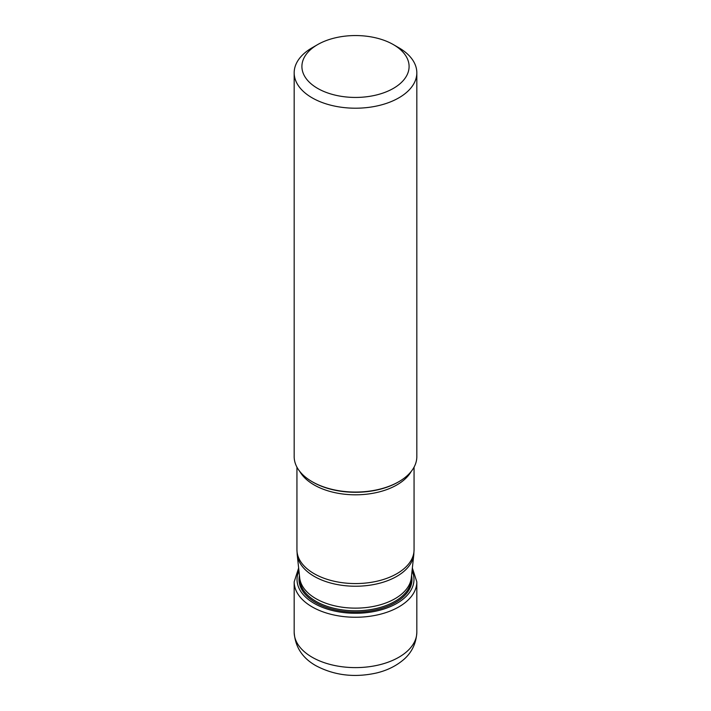 <?xml version="1.0" encoding="UTF-8"?>
<svg xmlns="http://www.w3.org/2000/svg" width="711" height="711" viewBox="0 0 711 711"><rect width="100%" height="100%" fill="white"/><g stroke="black" fill="none" stroke-linecap="round" stroke-linejoin="round"><path stroke-width="1.07" d="M416.824 72.806L416.824 456.649A61.324 35.408 180 0 1 398.862 481.685A61.324 35.408 180 0 1 312.138 481.685L312.813 482.076L312.138 481.685A61.324 35.408 180 0 1 294.176 456.649L294.176 72.806A61.324 35.408 0 0 0 312.138 97.834A61.324 35.408 0 0 0 378.972 105.512A61.324 35.408 0 0 0 416.824 72.806A61.324 35.408 0 0 0 398.862 47.77L393.396 44.615A53.601 30.946 0 0 0 317.604 44.615A53.601 30.946 0 0 0 317.604 88.377A53.601 30.946 0 0 0 393.396 88.377A53.601 30.946 0 0 0 393.396 44.615L398.862 47.77M317.604 44.615L312.138 47.77A61.324 35.408 0 0 0 294.176 72.806M416.824 632.212A61.324 35.408 180 0 1 378.972 664.918A61.324 35.408 180 0 1 312.138 657.24A61.324 35.408 180 0 1 294.176 632.212C295.127 646.921 302.397 658.093 315.977 665.736C334.303 675.423 354.442 677.85 376.395 673.015C386.446 670.615 395.094 666.509 402.319 660.697C406.941 657.071 416.051 648.379 416.824 632.212L416.824 581.847A61.324 35.408 0 0 1 378.972 614.562A61.324 35.408 0 0 1 312.138 606.883A61.324 35.408 0 0 1 294.176 581.847L294.176 632.212M412.051 570.924A58.471 33.755 180 0 1 384.624 608.785A58.471 33.755 180 0 1 314.155 603.381A58.471 33.755 180 0 1 298.949 570.924M299.447 575.528A56.48 32.608 0 0 0 315.568 602.564A56.48 32.608 0 0 0 380.261 608.812A56.48 32.608 0 0 0 411.553 575.528M299.695 577.847L299.731 578.603A55.769 32.199 0 0 0 315.986 601.319A55.769 32.199 0 0 0 316.066 601.373A55.769 32.199 0 0 0 376.839 608.349A55.769 32.199 0 0 0 411.269 578.603L411.305 577.847A55.911 32.279 180 0 1 375.292 606.048A55.911 32.279 180 0 1 315.96 598.68A55.911 32.279 180 0 1 315.88 598.635A55.911 32.279 180 0 1 299.695 577.847L297.198 554.589A58.418 33.728 0 0 0 314.191 576.354A58.418 33.728 -0 0 0 376.172 584.051A58.418 33.728 -0 0 0 413.802 554.589L411.305 577.847M414.06 467.163L414.06 549.754A58.56 33.808 180 0 1 377.914 580.994A58.56 33.808 180 0 1 314.093 573.661A58.56 33.808 180 0 1 296.94 549.754L297.198 554.589M299.846 471.526A58.56 33.808 0 0 0 314.093 484.902A58.56 33.808 0 0 0 314.173 484.955A58.56 33.808 0 0 0 411.154 471.526M398.862 481.685L398.187 482.076A60.373 34.857 180 0 1 312.893 482.129A60.373 34.857 180 0 1 312.813 482.076M298.638 568.018L294.176 581.847M412.362 568.018L416.824 581.847M414.06 549.754L413.802 554.589M296.94 467.163L296.94 549.754"/></g></svg>
